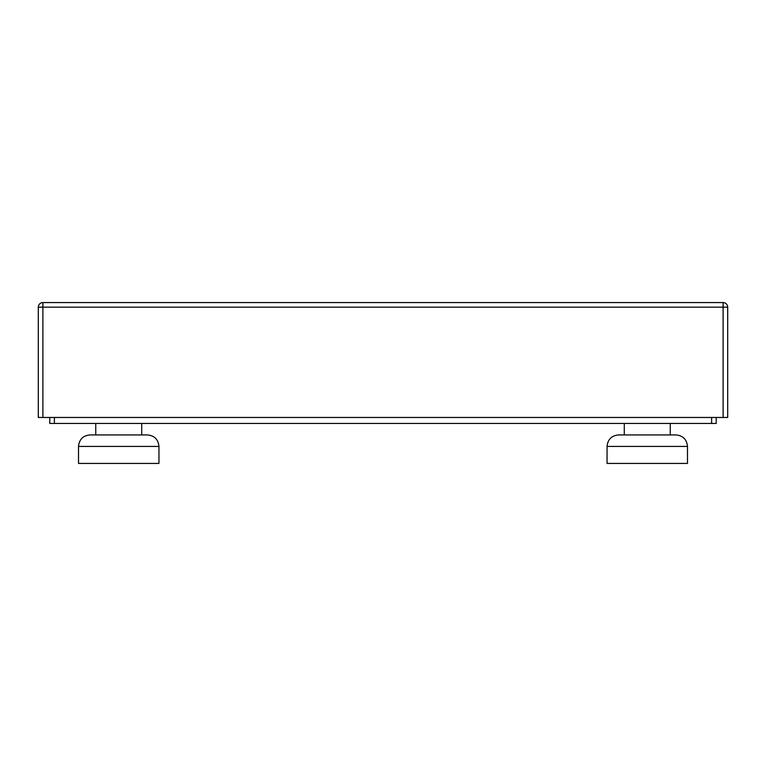 <?xml version="1.0" encoding="UTF-8"?>
<svg xmlns="http://www.w3.org/2000/svg" width="766" height="766" viewBox="0 0 766 766"><rect width="100%" height="100%" fill="white"/><g stroke="black" fill="none" stroke-linecap="round" stroke-linejoin="round"><path stroke-width="1.15" d="M49.79 417.47L49.79 423.445L716.21 423.445L716.21 417.47M675.995 434.935C682.975 435.615 686.805 439.445 687.485 446.425C686.805 439.445 682.975 435.615 675.995 434.935L618.545 434.935C611.565 435.615 607.735 439.445 607.055 446.425L687.485 446.425L687.485 463.43L607.055 463.43L607.055 446.425C607.735 439.445 611.565 435.615 618.545 434.935L624.29 434.935L624.29 423.445M90.005 434.935C83.025 435.615 79.195 439.445 78.515 446.425L158.945 446.425L158.945 463.43L78.515 463.43L78.515 446.425C79.195 439.445 83.025 435.615 90.005 434.935L118.73 434.935L90.005 434.935L95.75 434.935L95.75 423.445M147.455 434.935C154.435 435.615 158.265 439.445 158.945 446.425C158.265 439.445 154.435 435.615 147.455 434.935L118.73 434.935M727.7 417.47L727.7 307.166L38.3 307.166L38.3 417.47L727.7 417.47M42.896 417.47L42.896 302.57A4.596 4.596 0 0 0 38.3 307.166A4.596 4.596 0 0 1 42.896 302.57L723.104 302.57A4.596 4.596 0 0 1 727.7 307.166M711.614 417.47L711.614 423.445M54.386 417.47L54.386 423.445M723.104 417.47L723.104 302.57M670.25 423.445L670.25 434.935M141.71 423.445L141.71 434.935"/></g></svg>
